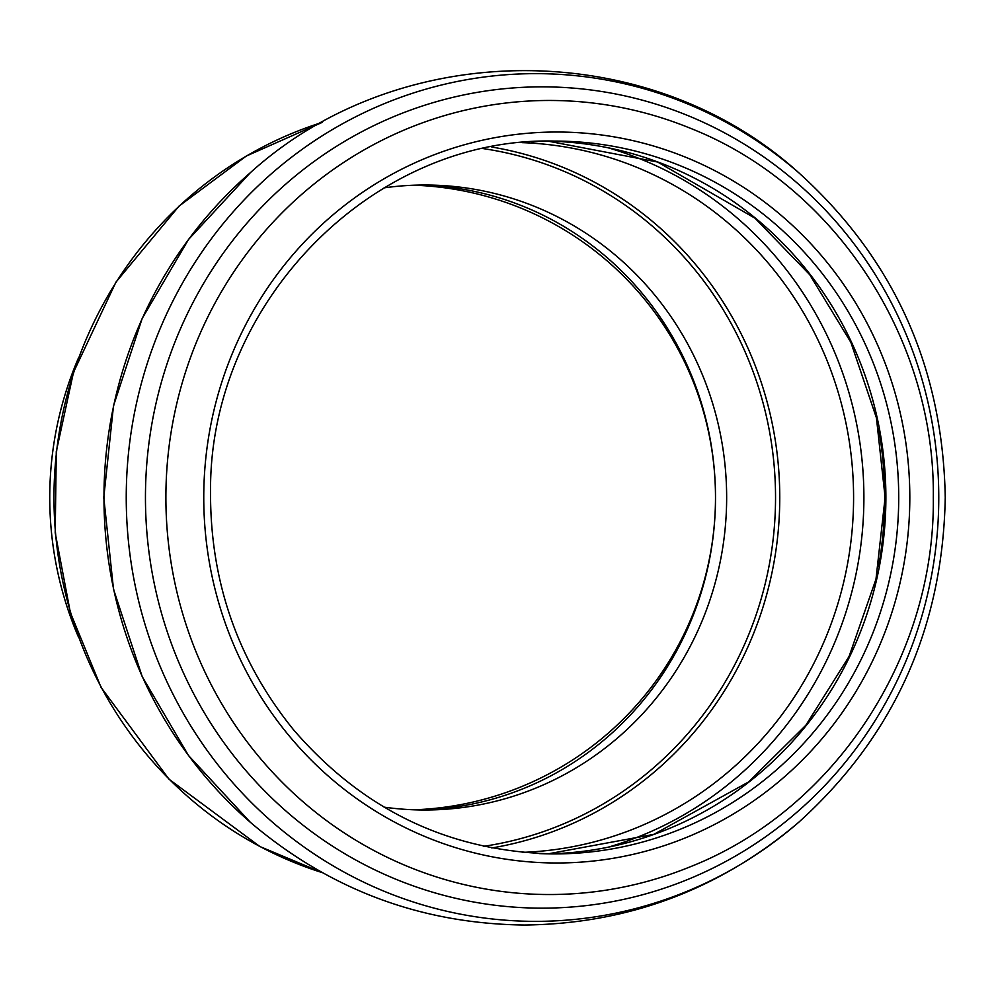 <?xml version="1.0" encoding="UTF-8"?>
<svg xmlns="http://www.w3.org/2000/svg" width="995" height="995" viewBox="0 0 995 995"><rect width="100%" height="100%" fill="white"/><g stroke="black" fill="none" stroke-linecap="round" stroke-linejoin="round"><path stroke-width="1.49" d="M49.75 497.5A353.25 353.25 0 0 0 78.456 636.999A353.25 353.25 0 0 1 78.443 358.038A353.25 353.25 0 0 0 49.75 497.5M384.082 187.868A312.492 301.846 -90 0 1 424.803 185.008A312.492 301.846 -90 0 1 726.649 497.5A312.492 301.846 -90 0 1 424.803 809.992A312.492 301.846 -90 0 1 384.082 807.144M414.094 809.793A312.492 312.492 0 0 0 715.492 497.5A312.492 312.492 0 0 0 414.094 185.207M491.816 147.036A355.066 342.964 -90 0 1 779.757 497.5A355.066 342.964 -90 0 1 491.816 847.964M522.251 142.646A355.066 342.964 -90 0 1 853.586 497.5A355.066 342.964 -90 0 1 522.263 852.367M608.579 147.919A363.337 350.949 -90 0 1 863.896 497.5A363.337 350.949 -90 0 1 608.579 847.081M878.684 428.833A384.331 371.234 -90 0 1 884.654 497.5A384.331 371.234 -90 0 1 878.684 566.167M548.034 141.141A356.421 344.282 -90 0 1 885.886 497.5A356.421 344.282 -90 0 1 548.034 853.859M531.902 141.837A356.421 344.282 -90 0 1 554.451 141.079A356.421 344.282 -90 0 1 898.721 497.5A356.421 344.282 -90 0 1 554.451 853.921A356.421 344.282 -90 0 1 539.041 853.573M909.816 497.5A365.476 353.026 -90 0 1 380.277 814.022A365.476 353.026 -90 0 1 380.277 180.99A365.476 353.026 -90 0 1 909.816 497.5M690.219 866.794A397.03 383.498 -90 0 1 165.891 497.5A397.03 383.498 -90 0 1 690.219 128.206C834.519 184.995 935.312 338.487 933.31 497.5C935.3 656.513 834.544 809.98 690.219 866.794M938.77 497.5A410.661 396.669 -90 0 1 343.772 853.138A410.661 396.669 -90 0 1 343.772 141.862A410.661 396.669 -90 0 1 938.77 497.5M250.367 822.318C329.507 889.58 420.897 923.82 524.514 925.027C628.144 923.82 719.522 889.58 798.674 822.318A423.845 409.405 -90 0 1 535.658 921.358A423.845 409.405 -90 0 1 150.904 352.628A423.845 409.405 -90 0 1 798.674 172.682C648.541 36.641 400.55 36.604 250.367 172.682A423.845 409.405 -90 0 0 250.367 822.318L188.528 755.528L142.185 676.575L113.505 589.202L103.778 497.512L113.492 405.836L142.185 318.45L188.528 239.484L250.367 172.682M322.256 872.627A392.204 378.834 -90 0 1 53.979 497.5A392.204 378.834 -90 0 1 322.256 122.373M483.719 148.69A352.417 340.402 -90 0 1 775.54 497.5A352.417 340.402 -90 0 1 483.719 846.31M419.231 809.942A312.492 301.846 90 0 0 715.492 497.5A312.492 301.846 90 0 0 419.231 185.058M548.021 853.859L653.79 834.382L748.626 781.921L805.85 725.231L849.083 656.426L875.986 579.14L885.115 497.5L876.446 417.912L850.874 342.367L809.706 274.67L755.043 218.228L657.608 162.023L548.021 141.141M554.451 853.921C449.964 851.869 362.926 810.39 293.338 729.522C237.531 660.469 209.933 580.893 210.542 490.796C209.435 302.592 373.125 136.365 554.451 141.079M798.674 822.318C893.945 736.2 942.8 627.932 945.25 497.5C942.8 367.068 893.933 258.8 798.674 172.682M322.38 872.702L259.931 846.558L169.026 779.222L101.08 687.408L70.359 612.597L55.21 532.847L56.28 451.593L73.506 372.292L115.917 282.17L179.038 206.102L246.262 156.066L322.38 122.31"/></g></svg>
